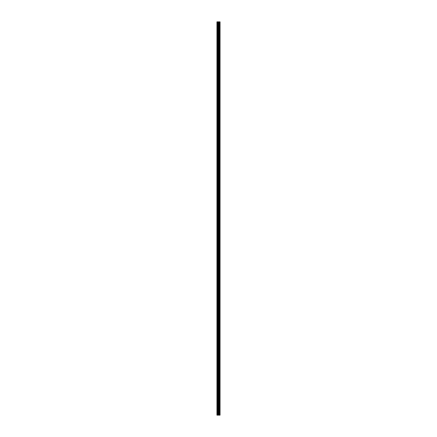 <?xml version="1.0" encoding="UTF-8"?>
<svg xmlns="http://www.w3.org/2000/svg" width="437" height="437" viewBox="0 0 437 437"><rect width="100%" height="100%" fill="white"/><g stroke="black" fill="none" stroke-linecap="round" stroke-linejoin="round"><path stroke-width="0.33" stroke-dasharray="2.19 1.64" d="M218.915 413.959L218.915 413.571L218.915 413.959M216.949 413.959L216.949 413.571L216.949 413.959M218.915 404.422L218.915 404.034L218.915 404.422M216.949 404.422L216.949 404.034L216.949 404.422M218.915 394.89L218.915 395.277L218.915 394.89M216.949 394.89L216.949 395.277L216.949 394.89M218.915 385.352L218.915 385.74L218.915 385.352M216.949 385.352L216.949 385.74L216.949 385.352M218.915 375.82L218.915 375.432L218.915 375.82M216.949 375.82L216.949 375.432L216.949 375.82M218.915 366.288L218.915 365.9L218.915 366.288M216.949 366.288L216.949 365.9L216.949 366.288M218.915 356.75L218.915 356.363L218.915 356.75M216.949 356.75L216.949 356.363L216.949 356.75M218.915 347.218L218.915 346.831L218.915 347.218M216.949 347.218L216.949 346.831L216.949 347.218M218.915 337.681L218.915 338.069L218.915 337.681M216.949 337.681L216.949 338.069L216.949 337.681M218.915 328.149L218.915 327.761L218.915 328.149M216.949 328.149L216.949 327.761L216.949 328.149M218.915 318.611L218.915 318.223L218.915 318.611M216.949 318.611L216.949 318.223L216.949 318.611M218.915 309.079L218.915 308.691L218.915 309.079M216.949 309.079L216.949 308.691L216.949 309.079M218.915 299.542L218.915 299.154L218.915 299.542M216.949 299.542L216.949 299.154L216.949 299.542M218.915 290.01L218.915 290.397L218.915 290.01M216.949 290.01L216.949 290.397L216.949 290.01M218.915 280.472L218.915 280.86L218.915 280.472M216.949 280.472L216.949 280.86L216.949 280.472M218.915 270.94L218.915 270.552L218.915 270.94M216.949 270.94L216.949 270.552L216.949 270.94M218.915 261.408L218.915 261.02L218.915 261.408M216.949 261.408L216.949 261.02L216.949 261.408M218.915 251.87L218.915 252.258L218.915 251.87M216.949 251.87L216.949 252.258L216.949 251.87M218.915 242.338L218.915 242.726L218.915 242.338M216.949 242.338L216.949 242.726L216.949 242.338M218.915 232.801L218.915 232.413L218.915 232.801M216.949 232.801L216.949 232.413L216.949 232.801M218.915 223.269L218.915 222.881L218.915 223.269M216.949 223.269L216.949 222.881L216.949 223.269M218.915 213.731L218.915 214.119L218.915 213.731M216.949 213.731L216.949 214.119L216.949 213.731M218.915 204.199L218.915 203.811L218.915 204.199M216.949 204.199L216.949 203.811L216.949 204.199M218.915 194.662L218.915 194.274L218.915 194.662M216.949 194.662L216.949 194.274L216.949 194.662M218.915 185.13L218.915 184.742L218.915 185.13M216.949 185.13L216.949 184.742L216.949 185.13M218.915 175.592L218.915 175.98L218.915 175.592M216.949 175.592L216.949 175.98L216.949 175.592M218.915 166.06L218.915 165.672L218.915 166.06M216.949 166.06L216.949 165.672L216.949 166.06M218.915 156.528L218.915 156.14L218.915 156.528M216.949 156.528L216.949 156.14L216.949 156.528M218.915 146.99L218.915 147.378L218.915 146.99M216.949 146.99L216.949 147.378L216.949 146.99M218.915 137.458L218.915 137.846L218.915 137.458M216.949 137.458L216.949 137.846L216.949 137.458M218.915 127.921L218.915 127.533L218.915 127.921M216.949 127.921L216.949 127.533L216.949 127.921M218.915 118.389L218.915 118.777L218.915 118.389M216.949 118.389L216.949 118.777L216.949 118.389M218.915 108.851L218.915 108.463L218.915 108.851M216.949 108.851L216.949 108.463L216.949 108.851M218.915 99.319L218.915 99.707L218.915 99.319M216.949 99.319L216.949 99.707L216.949 99.319M218.915 89.782L218.915 89.394L218.915 89.782M216.949 89.782L216.949 89.394L216.949 89.782M218.915 80.25L218.915 79.862L218.915 80.25M216.949 80.25L216.949 79.862L216.949 80.25M218.915 70.712L218.915 71.1L218.915 70.712M216.949 70.712L216.949 71.1L216.949 70.712M218.915 61.18L218.915 60.792L218.915 61.18M216.949 61.18L216.949 60.792L216.949 61.18M218.915 51.648L218.915 51.26L218.915 51.648M216.949 51.648L216.949 51.26L216.949 51.648M218.915 42.11L218.915 41.723L218.915 42.11M216.949 42.11L216.949 41.723L216.949 42.11M218.915 32.578L218.915 32.191L218.915 32.578M216.949 32.578L216.949 32.191L216.949 32.578M218.915 23.041L218.915 22.653L218.915 23.041M216.949 23.041L216.949 22.653L216.949 23.041M218.762 415.15L218.194 415.15L218.762 415.15M217.129 415.15L216.949 21.85L216.949 415.15L216.949 21.85L216.949 415.15L216.949 21.85L216.949 415.15L218.735 415.15L218.194 415.15L218.2 21.85L220.051 21.85L220.051 415.15L219.931 21.85M219.931 415.15L218.2 415.15M218.653 21.85L218.675 415.15L218.653 21.85M217.129 21.85L218.2 21.85M217.009 415.15L217.009 21.85L217.009 415.15M218.719 415.15L218.719 21.85M217.56 415.15L217.56 21.85M217.626 415.15L217.626 21.85M218.134 415.15L218.134 21.85M218.582 415.15L218.582 21.85M219.003 415.15L219.003 21.85M219.024 415.15L219.024 21.85M219.15 415.15L219.15 21.85M219.205 415.15L219.205 21.85M219.445 415.15L219.445 21.85M219.494 415.15L219.494 21.85M219.625 415.15L219.625 21.85M219.647 415.15L219.647 21.85M219.991 415.15L219.991 21.85M216.949 414.347L218.915 414.347L219.139 413.959L218.915 413.571L216.949 413.571M216.949 404.809L218.915 404.809L219.139 404.422L218.915 404.034L216.949 404.034M216.949 395.277L218.915 395.277L219.139 394.89L218.915 394.502L216.949 394.502M216.949 385.74L218.915 385.74L219.139 385.352L218.915 384.97L216.949 384.97M216.949 376.208L218.915 376.208L219.139 375.82L218.915 375.432L216.949 375.432M216.949 366.67L218.915 366.67L219.139 366.288L218.915 365.9L216.949 365.9M216.949 357.138L218.915 357.138L219.139 356.75L218.915 356.363L216.949 356.363M216.949 347.606L218.915 347.606L219.139 347.218L218.915 346.831L216.949 346.831M216.949 338.069L218.915 338.069L219.139 337.681L218.915 337.293L216.949 337.293M216.949 328.537L218.915 328.537L219.139 328.149L218.915 327.761L216.949 327.761M216.949 318.999L218.915 318.999L219.139 318.611L218.915 318.223L216.949 318.223M216.949 309.467L218.915 309.467L219.139 309.079L218.915 308.691L216.949 308.691M216.949 299.929L218.915 299.929L219.139 299.542L218.915 299.154L216.949 299.154M216.949 290.397L218.915 290.397L219.139 290.01L218.915 289.622L216.949 289.622M216.949 280.86L218.915 280.86L219.139 280.472L218.915 280.09L216.949 280.09M216.949 271.328L218.915 271.328L219.139 270.94L218.915 270.552L216.949 270.552M216.949 261.79L218.915 261.79L219.139 261.408L218.915 261.02L216.949 261.02M216.949 252.258L218.915 252.258L219.139 251.87L218.915 251.483L216.949 251.483M216.949 242.726L218.915 242.726L219.139 242.338L218.915 241.951L216.949 241.951M216.949 233.189L218.915 233.189L219.139 232.801L218.915 232.413L216.949 232.413M216.949 223.657L218.915 223.657L219.139 223.269L218.915 222.881L216.949 222.881M216.949 214.119L218.915 214.119L219.139 213.731L218.915 213.343L216.949 213.343M216.949 204.587L218.915 204.587L219.139 204.199L218.915 203.811L216.949 203.811M216.949 195.049L218.915 195.049L219.139 194.662L218.915 194.274L216.949 194.274M216.949 185.517L218.915 185.517L219.139 185.13L218.915 184.742L216.949 184.742M216.949 175.98L218.915 175.98L219.139 175.592L218.915 175.21L216.949 175.21M216.949 166.448L218.915 166.448L219.139 166.06L218.915 165.672L216.949 165.672M216.949 156.91L218.915 156.91L219.139 156.528L218.915 156.14L216.949 156.14M216.949 147.378L218.915 147.378L219.139 146.99L218.915 146.603L216.949 146.603M216.949 137.846L218.915 137.846L219.139 137.458L218.915 137.071L216.949 137.071M216.949 128.309L218.915 128.309L219.139 127.921L218.915 127.533L216.949 127.533M216.949 118.777L218.915 118.777L219.139 118.389L218.915 118.001L216.949 118.001M216.949 109.239L218.915 109.239L219.139 108.851L218.915 108.463L216.949 108.463M216.949 99.707L218.915 99.707L219.139 99.319L218.915 98.931L216.949 98.931M216.949 90.169L218.915 90.169L219.139 89.782L218.915 89.394L216.949 89.394M216.949 80.637L218.915 80.637L219.139 80.25L218.915 79.862L216.949 79.862M216.949 71.1L218.915 71.1L219.139 70.712L218.915 70.33L216.949 70.33M216.949 61.568L218.915 61.568L219.139 61.18L218.915 60.792L216.949 60.792M216.949 52.03L218.915 52.03L219.139 51.648L218.915 51.26L216.949 51.26M216.949 42.498L218.915 42.498L219.139 42.11L218.915 41.723L216.949 41.723M216.949 32.966L218.915 32.966L219.139 32.578L218.915 32.191L216.949 32.191M216.949 23.429L218.915 23.429L219.139 23.041L218.915 22.653L216.949 22.653"/><path stroke-width="0.66" d="M218.134 415.15L220.051 415.15L220.051 21.85L216.949 21.85L216.949 415.15L218.134 415.15L218.134 21.85M218.675 21.85L218.675 415.15L218.653 21.85M219.931 415.15L219.931 21.85M218.719 415.15L218.719 21.85M217.129 415.15L217.129 21.85M219.991 415.15L219.991 21.85M219.647 415.15L219.647 21.85M219.625 415.15L219.625 21.85M219.494 415.15L219.494 21.85M219.445 415.15L219.445 21.85M219.205 415.15L219.205 21.85M219.15 415.15L219.15 21.85M219.024 415.15L219.024 21.85M219.003 415.15L219.003 21.85M218.582 415.15L218.582 21.85M218.2 415.15L218.2 21.85M217.626 415.15L217.626 21.85M217.56 415.15L217.56 21.85"/></g></svg>
